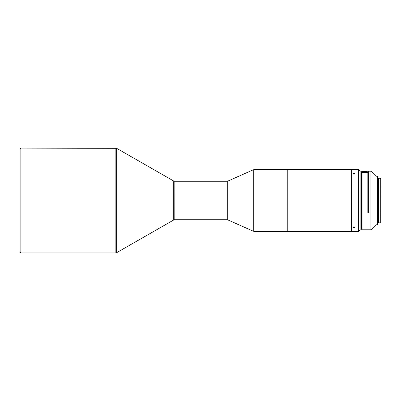 <?xml version="1.0" encoding="UTF-8"?>
<svg xmlns="http://www.w3.org/2000/svg" width="401" height="401" viewBox="0 0 401 401"><rect width="100%" height="100%" fill="white"/><g stroke="black" fill="none" stroke-linecap="round" stroke-linejoin="round"><path stroke-width="0.6" d="M20.822 148.104L116.636 148.31L116.636 252.69L115.864 252.896L20.822 252.896L20.05 252.124L20.05 148.876L20.822 148.104L20.822 252.896M116.636 148.31L174.079 181.237L174.079 219.763L116.636 252.69M377.481 176.229L377.481 224.771L377.867 224.385L377.867 176.615L377.481 176.229L375.943 176.229L370.935 171.222L370.935 229.778L362.073 229.778L362.073 172.871L361.687 173.237L361.687 229.397L362.073 229.778M370.935 171.222L368.619 171.222L368.619 212.53L367.852 212.53L367.852 172.871L362.073 172.871M367.08 171.222L367.08 171.508L362.459 171.508L362.073 171.222L362.073 172.51L367.852 172.51L367.852 171.222L367.08 171.222M375.943 176.229L375.943 224.771L370.935 229.778M380.719 178.154L380.719 222.846L378.484 222.846L378.484 178.154L380.95 178.385L380.719 222.846M368.619 172.024L367.852 172.014M361.757 173.172L362.073 172.51M361.687 171.914L360.148 171.894M361.687 229.086L360.148 229.106M367.852 212.279L368.619 212.274M358.604 169.678L360.148 171.222L360.148 229.778L358.604 231.322L351.747 231.322L351.747 169.678L358.604 169.678L358.604 231.322M353.983 173.357L354.905 173.808L353.983 174.285L353.055 173.808L353.983 173.357M353.983 226.715L354.905 227.192L353.983 227.643L353.055 227.192L353.983 226.715M351.747 169.678L351.747 231.322M351.672 169.758L351.592 231.322L287.231 231.322L287.231 169.678L287.231 231.322M287.191 169.718L287.156 231.322L253.858 231.322L253.858 169.678L253.231 169.813L253.231 231.187L253.858 231.322M174.851 219.763L174.851 181.237L227.247 181.237L227.247 219.763L174.851 219.763M174.851 181.277L174.811 219.763L174.079 219.763M174.811 181.237L174.079 181.237M367.852 172.51L367.852 172.871M362.073 171.222L361.687 171.603L361.687 172.876M227.247 181.237L227.873 181.102L227.873 219.898L253.231 231.187M115.864 148.104L115.864 252.896M173.307 181.031L173.307 219.969M377.481 224.771L375.943 224.771M378.484 178.615L377.867 178.615M227.247 219.763L227.873 219.898M227.873 181.102L253.231 169.813M287.156 169.678L253.858 169.678M351.592 169.678L287.231 169.678M378.484 222.385L377.867 222.385"/></g></svg>
